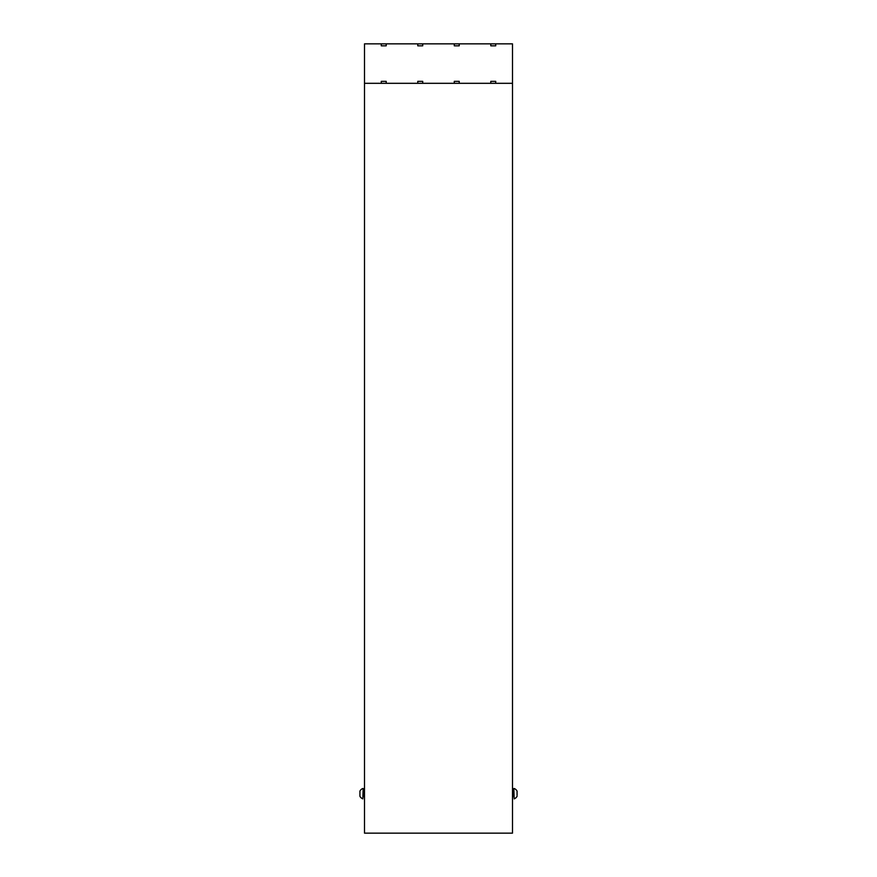<?xml version="1.0" encoding="UTF-8"?>
<svg xmlns="http://www.w3.org/2000/svg" width="877" height="877" viewBox="0 0 877 877"><rect width="100%" height="100%" fill="white"/><g stroke="black" fill="none" stroke-linecap="round" stroke-linejoin="round"><path stroke-width="1.32" d="M364.503 83.315L364.503 833.15L512.497 833.15L512.497 43.85L364.503 43.85L364.503 83.315L512.497 83.315M417.781 43.85L417.781 45.823L422.714 45.823L422.714 43.85M381.276 43.85L381.276 45.823L386.209 45.823L386.209 43.85M386.209 83.315L386.209 81.342L381.276 81.342L381.276 83.315M422.714 83.315L422.714 81.342L417.781 81.342L417.781 83.315M459.219 83.315L459.219 81.342L454.286 81.342L454.286 83.315M495.724 83.315L495.724 81.342L490.791 81.342L490.791 83.315M490.791 43.85L490.791 45.823L495.724 45.823L495.724 43.85M454.286 43.85L454.286 45.823L459.219 45.823L459.219 43.85M514.185 798.87L513.812 788.511L514.185 798.87A5.569 5.569 0 0 0 517.068 796.272L517.068 795.965M514.185 788.5A5.569 5.569 0 0 1 517.068 791.098L517.068 795.055M393.872 83.315L386.439 83.315M490.561 83.315L483.128 83.315M362.815 798.87L363.188 788.511L362.815 798.87A5.569 5.569 0 0 1 359.932 796.272L359.932 791.098A5.569 5.569 0 0 1 362.815 788.5A5.569 5.569 0 0 0 359.932 791.098M359.932 795.965L359.932 795.055M512.497 796.645L513.56 796.645L513.812 790.484M364.503 790.725L363.44 790.725L363.188 796.886M512.497 790.725L513.56 790.725M364.503 796.645L363.44 796.645"/></g></svg>
